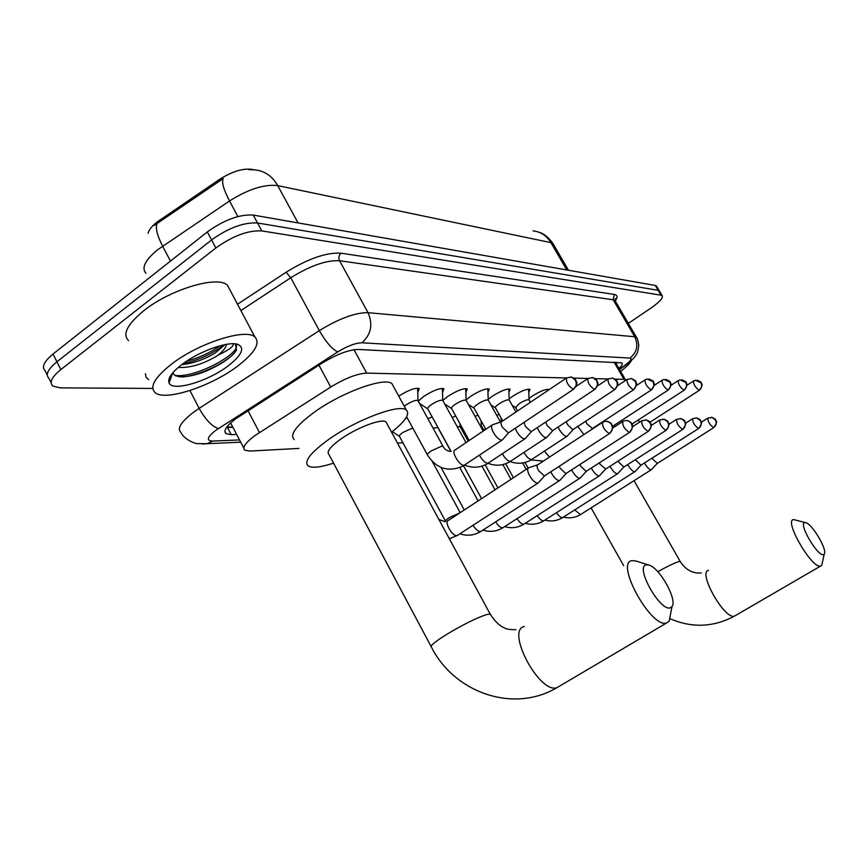 <?xml version="1.0" encoding="UTF-8"?>
<svg xmlns="http://www.w3.org/2000/svg" width="868" height="868" viewBox="0 0 868 868"><rect width="100%" height="100%" fill="white"/><g stroke="black" fill="none" stroke-linecap="round" stroke-linejoin="round"><path stroke-width="1.3" d="M529.013 398.466L531.932 396.329C540.254 391.11 545.907 388.842 548.88 389.515L549.043 389.721M509.147 398.879L512.511 396.361C521.071 390.991 526.919 388.658 530.044 389.385L528.753 392.401M488.217 399.345L492.069 396.383C500.869 390.85 506.912 388.463 510.21 389.244L508.898 392.423M466.127 399.898L470.499 396.416C479.559 390.698 485.83 388.267 489.313 389.092L487.968 392.444M442.821 400.506L447.725 396.448C457.056 390.546 463.566 388.039 467.255 388.94L465.866 392.477M418.257 401.124L423.649 396.481C433.262 390.383 440.022 387.812 443.928 388.777L442.506 392.531M398.727 396.101C408.481 390.047 415.316 387.54 419.233 388.604L417.779 392.586M496.68 415.262L499.111 414.448M475.002 416.304L477.986 415.197M452.119 417.454L455.711 416.022M427.924 418.745L432.177 416.933M405.486 418.669L407.266 417.92M566.468 377.949L366.697 373.11C357.28 373.576 345.29 378.231 330.708 387.063L255.127 435.432C245.481 442.637 242.063 447.562 244.874 450.199L249.908 451.067L298.939 448.42M253.608 169.737L251.85 169.358C242.79 168.175 232.016 171.528 219.517 179.416L156.663 222.316C151.824 226.266 148.949 229.933 148.037 233.297M243.821 448.17L230.638 422.955M625.741 380.303L624.016 379.338L615.097 379.121M608.012 378.947L595.144 378.643M587.853 378.459L573.965 378.123M397.479 443.092L402.958 442.799M467.147 439.327L468.536 439.251M420.893 404.314L420.079 404.434M393.15 432.145L391.696 432.438M460.029 425.287L460.572 424.821M481.197 424.181L482.434 423.193M533.017 230.877C540.688 231.734 546.666 235.651 550.92 242.628L277.717 185.611C264.425 184.027 248.367 189.137 229.521 200.964C223.694 189.821 221.568 182.367 223.163 178.602L154.32 225.376M152.746 388.43L60.207 387.866L52.785 386.032C49.075 382.528 51.755 377.037 60.836 369.573L215.85 247.977C232.841 235.879 248.15 230.183 261.778 230.899L661.047 295.196L658.172 290.324L659.582 291.312L658.172 290.324L257.514 222.978L658.172 290.324L655.307 285.464L656.718 286.462M215.85 247.977L211.586 239.937C228.544 227.828 243.843 222.175 257.514 222.978C243.843 222.175 228.544 227.828 211.586 239.937L56.941 361.782L211.586 239.937L207.322 231.93C224.248 219.81 239.557 214.19 253.25 215.069L655.307 285.464M48.955 378.361C45.212 374.792 47.881 369.269 56.941 361.782C47.881 369.269 45.212 374.792 48.955 378.361L51.093 382.636M47.241 374.922L45.136 370.701C41.371 367.088 44.008 361.522 53.046 354.014L207.322 231.93M618.949 368.509C621.879 365.71 622.888 363.844 621.987 362.911L358.213 349.468C348.719 349.717 336.675 354.285 322.093 363.16L235.966 418.636C226.429 425.863 223.109 430.875 226.016 433.653L231.213 434.662L236.682 434.456M232.949 427.295L226.526 427.468M661.047 295.196L662.165 295.684C663.282 297.919 659.55 302.042 650.957 308.064L628.334 323.373M616.996 362.292L615.955 363.334M237.637 366.112C211.315 386.26 165.495 401.472 155.242 392.748C149.231 387.117 154.602 377.623 171.343 364.267C198.468 343.034 246.056 327.93 254.921 337.034C260.541 343.207 254.78 352.907 237.637 366.112M128.529 340.636C122.182 334.31 127.238 324.35 143.697 310.777C170.356 289.207 218.085 275.145 227.492 285.322L230.042 290.129M172.743 372.86L175.097 375.573L179.817 376.886C193.195 376.81 207.788 371.829 223.608 361.934C230.118 357.551 234.403 353.601 236.476 350.054L235.51 344.314M233.286 343.761C233.915 346.278 228.935 349.999 218.378 354.958C223.456 350.802 226.147 347.265 226.45 344.346M181.824 364.56C198.902 351.29 228.392 340.809 237.854 344.401C245.156 347.884 241.944 355.034 228.197 365.851C207.951 381.497 172.103 392.076 169.032 382.853C167.557 378.47 171.81 372.372 181.824 364.56M181.748 364.614C192.978 363.529 204.121 359.656 215.177 353.005L224.921 344.629M178.276 367.414C190.114 368.01 202.938 364.213 216.761 356.021L218.378 354.958M182.736 363.876C199.108 359.981 212.823 353.634 223.868 344.835M170.746 375.508L171.593 375.898M181.965 376.983C199.423 375.909 228.165 361.674 235.13 352.05M186.349 361.348C199.412 357.681 210.598 352.495 219.908 345.8M171.387 374.585L172.005 374.792M174.75 375.356C194.855 378.708 240.425 353.504 236.302 345.128M631.427 360.437C630.049 363.225 626.446 366.871 620.609 371.385M670.497 607.73L671.995 606.558C677.68 599.983 659.571 567.574 648.884 565.057L646.215 564.884C634.649 566.576 660.559 612.461 670.497 607.73M670.541 614.132L669.195 621.108L666.526 623.018C651.315 628.649 614.902 562.768 631.861 560.652L635.788 560.934L648.884 565.057M386.868 423.519L386 421.924C382.029 418.137 356.878 427.588 340.842 439.056C330.241 446.749 326.281 451.881 328.929 454.452L431.016 646.356M333.54 463.132C320.726 467.342 312.285 468.297 308.216 465.986C303.561 461.657 310.31 452.868 328.44 439.631C356.205 419.711 399.757 403.446 406.332 410.032C410.238 413.938 405.313 421.316 391.555 432.177M294.241 439.534C289.402 434.835 295.977 425.808 313.956 412.441C341.482 392.347 385.11 376.593 391.978 383.732L393.54 386.596M823.602 554.565L824.242 554.055C827.703 550.236 812.372 524.098 805.884 522.71L804.712 522.623C798.072 523.393 818.155 557.408 823.602 554.565M822.376 562.551L821.801 565.198L820.651 566.034C812.242 569.451 783.706 520.485 793.482 519.563L805.688 522.655M597.672 385.218L598.584 385.262M529.003 467.657L528.764 467.689C527.06 468.59 527.353 471.291 529.675 475.805C532.54 480.514 535.198 482.966 537.672 483.183L538.778 482.315M602.273 422.542L537.845 464.716C536.63 465.356 536.858 467.309 538.54 470.564L544.301 475.924L544.93 475.577M412.756 427.989L402.828 432.492C400.029 434.477 398.933 435.812 399.53 436.495L445.468 521.082M550.789 471.769L551.647 473.451C554.435 478.018 556.996 480.416 559.328 480.622L560.337 479.841M559.274 466.246L560.272 468.373L565.806 473.57L566.381 473.266M571.654 469.848L572.37 471.237C575.093 475.675 577.556 477.997 579.759 478.214L580.692 477.498M579.9 464.51L580.768 466.29L586.095 471.357L586.616 471.074M437.841 427.555L433.056 428.108M591.358 468.015L591.954 469.132C594.602 473.451 596.978 475.718 599.072 475.935L599.918 475.284M599.387 462.85L600.135 464.337L605.745 469.002M460.159 426.676L457.197 426.655M610.009 466.268L610.486 467.158C613.068 471.357 615.358 473.559 617.354 473.776L618.135 473.179M617.832 461.255L623.853 467.049M481.328 425.841L480.091 425.461M627.683 464.597L628.052 465.281C630.569 469.371 632.783 471.519 634.682 471.725L635.398 471.183M635.3 459.725L641.007 465.183M644.447 463.002L644.718 463.49C647.181 467.472 649.318 469.577 651.13 469.783L651.792 469.284M651.879 458.271L657.304 463.414M418.126 400.886L417.909 400.474C415.588 399.931 411.627 401.428 406.05 404.965L404.304 406.311M492.666 424.669C490.93 425.526 491.201 428.163 493.458 432.579C496.344 437.32 499.078 439.859 501.671 440.195L502.941 439.251M566.11 378.231L501.769 421.555C500.532 422.173 500.738 424.072 502.377 427.273L508.29 432.796L509.049 432.405M417.682 388.972L417.844 388.191M442.875 400.68L442.669 400.322C440.477 399.812 436.68 401.266 431.277 404.683C428.325 406.799 427.164 408.22 427.794 408.958L451.1 451.403M515.245 428.26L516.699 431.483C519.498 436.083 522.124 438.546 524.576 438.882L525.737 438.025M523.968 422.423L525.368 426.329L531.053 431.689L531.737 431.342M442.398 389.038L442.55 388.397M466.235 400.495L466.051 400.17C463.989 399.692 460.333 401.114 455.092 404.423C452.185 406.495 451.024 407.873 451.61 408.578L469.219 440.477M537.292 427.642L538.605 430.452C541.328 434.911 543.856 437.309 546.178 437.635L547.231 436.854M545.701 422.054L547.046 425.439L552.504 430.647L553.122 430.333M488.337 400.322L488.174 400.029C486.221 399.584 482.706 400.973 477.606 404.173C474.742 406.202 473.581 407.548 474.123 408.231L485.809 429.28M558.113 427.034L559.285 429.465C561.954 433.816 564.384 436.137 566.587 436.463L567.553 435.758M566.261 421.653L567.509 424.593L572.771 429.671L573.336 429.378M509.277 400.159L509.125 399.888C507.281 399.486 503.885 400.832 498.937 403.935C496.105 405.92 494.944 407.244 495.454 407.895L502.713 420.915M577.806 426.438L583.914 434.564M585.716 421.23L586.866 423.801L592.464 428.477M529.144 400.007L529.003 399.768C527.256 399.389 523.968 400.701 519.151 403.718L515.679 407.58L517.556 410.922M604.161 420.817L604.432 421.501M614.164 425.277L614.87 426.644M621.662 420.394L622.313 421.805M638.284 419.971L639.466 422.217M248.02 410.727L259.434 432.514M230.4 423.172L229.781 423.758M160.33 219.604L160.992 220.863M219.517 179.416L220.19 180.674M318.957 365.178L330.708 387.063M353.992 349.728L366.697 373.11M614.077 362.151L624.016 379.338M237.875 216.533L229.521 200.964L157.108 250.147C145.032 260.324 141.31 268.049 145.943 273.301M157.249 223.315C155.144 227.329 156.934 234.924 162.609 246.121L170.464 261.094M298.049 222.913L277.717 185.611C272.248 176.128 264.632 170.877 254.888 169.868L248.66 169.651M553.643 244.678L550.92 242.628L566.75 269.959M53.046 354.014L60.836 369.573M253.25 215.069L261.778 230.899M227.47 427.468L231.213 434.662M619.405 369.301L625.177 365.113C630.732 360.914 632.338 358.571 629.984 358.083L361.891 342.806C355.533 342.936 347.482 345.974 337.728 351.92L215.557 430.495C207.083 437.222 206.117 440.749 212.682 441.074L239.525 439.924M202.266 444.036L206.996 443.7L197.079 443.602C198.848 444.524 184.917 440.998 180.869 432.394C176.822 428.586 181.011 421.891 193.423 412.322L199.141 408.372L189.918 390.546M240.707 442.181L206.996 443.7L212.682 441.074M148.536 379.663L146.008 377.211L145.488 373.728M237.528 304.234L286.082 272.248C308.151 258.621 326.487 252.262 341.081 253.196L614.349 294.436C617.528 295.022 617.842 297.181 615.293 300.903M218.4 428.553C212.02 426.481 205.597 419.754 199.141 408.372L319.315 330.61L290.78 277.738L240.881 310.549M337.728 351.92C332.119 349.251 325.988 342.144 319.315 330.61C339.073 318.534 355.305 312.556 368.021 312.664L339.562 260.726C326.596 259.988 310.332 265.662 290.78 277.738L286.082 272.248M361.891 342.806C371.092 334.581 373.131 324.534 368.021 312.664L634.736 336.751L613.166 299.764L339.562 260.726C338.303 257.807 338.813 255.3 341.081 253.196M629.984 358.083C637.014 352.289 638.598 345.182 634.736 336.751L636.928 338.14M615.477 301.337L613.166 299.764L614.349 294.436M627.239 363.974L625.177 365.113M490.604 614.826L490.181 614.067L486.883 614.49C476.326 617.951 462.579 624.797 445.642 635.029C434.369 642.19 429.649 646.237 431.461 647.192C454.485 692.881 513.617 713.529 557.039 687.608L559.578 686.111M524.326 626.49C505.36 630.092 539.646 694.628 557.039 687.608L666.526 623.018M708.538 570.309C697.471 572.11 724.769 620.338 734.545 616.074L735.63 615.445M634.02 480.677L680.186 561.444L678.733 561.618C674.653 562.887 667.666 566.251 657.781 571.697M609.369 433.599C612.385 431.168 613.058 428.119 611.408 424.463C609.64 421.783 607.285 420.806 604.323 421.544L602.717 422.249C602.045 426.405 604.258 430.192 609.369 433.599L609.954 433.284M528.08 468.145L448.485 520.323C443.656 521.288 452.358 536.782 457.045 535.556L458.022 535.014M449.342 538.757L457.284 535.502L537.867 483.14M629.322 432.459C632.262 430.105 632.924 427.143 631.307 423.595C629.593 421.002 627.293 420.058 624.407 420.763L622.844 421.447C622.28 425.472 624.439 429.139 629.322 432.459L629.853 432.177M459.856 512.869L449.168 517.719C446.293 519.661 445.11 520.865 445.62 521.353L445.707 521.527M473.027 525.27C475.686 529.447 478.192 531.552 480.525 531.563L481.414 531.075M648.125 431.396C650.989 429.096 651.64 426.231 650.067 422.781L646.606 420.004L641.81 420.698C641.343 424.593 643.448 428.163 648.125 431.396L648.602 431.136M495.639 521.885C498.199 525.824 500.565 527.787 502.713 527.798L503.527 527.343M482.901 530.109C489.986 532.312 496.648 531.531 502.897 527.755L579.933 478.181M665.875 430.376C668.675 428.152 669.304 425.363 667.774 422.011L664.389 419.309L659.723 419.982C659.344 423.768 661.394 427.23 665.875 430.376L666.32 430.148M517.013 518.663C519.487 522.373 521.722 524.229 523.708 524.229L524.456 523.816M504.677 526.605C511.491 528.612 517.881 527.798 523.871 524.185L599.235 475.903M682.66 429.421C685.394 427.251 686.013 424.539 684.516 421.284L681.217 418.658L676.66 419.309C676.356 422.987 678.353 426.351 682.66 429.421L683.062 429.215M537.27 515.603C539.646 519.107 541.762 520.854 543.596 520.843L544.279 520.474M698.556 428.521C701.225 426.405 701.832 423.768 700.367 420.589L696.635 417.909L692.697 418.68C692.469 422.239 694.422 425.526 698.556 428.521L698.924 428.325M556.475 512.695C558.764 516.004 560.771 517.654 562.464 517.643L563.104 517.295M544.854 520.106C551.18 521.766 557.104 520.93 562.616 517.61L634.812 471.704M713.626 427.664C716.241 425.602 716.838 423.031 715.406 419.938L712.248 417.443L707.897 418.072C707.735 421.533 709.644 424.734 713.626 427.664L713.963 427.479M574.714 509.907L580.399 514.594L580.985 514.279M573.314 389.298C576.33 386.803 577.003 383.721 575.343 380.043L571.513 377.048L566.587 377.906C565.838 381.963 568.084 385.761 573.314 389.298L574.008 388.94M443.179 446.575L441.801 446.098L431.168 450.948C428.141 453.074 426.926 454.463 427.555 455.125C436.55 468.72 448.333 472.409 462.883 466.17L465.183 464.738M491.917 425.168L455.233 449.906C450.546 450.698 459.411 466.138 464.087 465.313L501.975 440.152M594.526 389.472C597.466 387.052 598.128 384.057 596.511 380.499L592.768 377.591L587.983 378.426C587.343 382.354 589.524 386.043 594.526 389.472L595.155 389.157M458.554 447.66L454.138 450.568M479.461 455.19C482.25 460.203 485.038 462.904 487.849 463.273L488.847 462.752M614.501 389.634C617.376 387.291 618.016 384.383 616.443 380.922L612.786 378.112L608.132 378.915C607.6 382.723 609.727 386.303 614.501 389.634L615.076 389.352M502.344 453.79C505.067 458.51 507.704 461.027 510.276 461.364L511.187 460.886M633.358 389.797C636.157 387.519 636.786 384.698 635.246 381.334L631.676 378.589L627.141 379.37C626.707 383.07 628.768 386.553 633.358 389.797L633.879 389.537M523.968 452.434C526.616 456.883 529.111 459.259 531.466 459.541L532.301 459.118M651.174 389.949C653.908 387.736 654.526 384.991 653.018 381.714L647.105 379.012L645.108 379.804C644.75 383.406 646.779 386.781 651.174 389.949L651.651 389.71M544.431 451.143L549.498 457.089M668.034 390.09C670.704 387.931 671.311 385.262 669.846 382.072L664.063 379.446L662.121 380.217C661.839 383.71 663.814 386.998 668.034 390.09L668.468 389.873M684.017 390.22C686.631 388.126 687.228 385.522 685.796 382.419L680.132 379.858L678.244 380.607C678.038 384.003 679.959 387.215 684.017 390.22L684.418 390.025M699.196 390.35C701.756 388.3 702.331 385.772 700.932 382.745L695.398 380.249L693.554 380.976C693.402 384.285 695.279 387.41 699.196 390.35L699.565 390.177M226.798 427.099L232.754 426.915M615.303 362.206L625.437 379.728M537.422 231.723L540.265 232.689C544.648 234.208 548.912 237.875 553.068 243.68L568.464 270.263M656.436 285.973L662.165 295.684M224.899 431.494L226.016 433.653M619.557 369.562L625.991 364.885C632.034 360.166 635.419 356.748 636.157 354.654C637.199 353.992 638.078 350.922 638.772 345.431C638.088 340.668 637.329 337.988 636.504 337.381L615.011 300.534L615.477 298.494L615.032 300.578M236.769 344.119L237.854 344.401M172.689 372.925L169.032 382.853M254.921 337.034L227.492 285.322M671.995 606.558L669.195 621.108M406.332 410.032L391.978 383.732M386 421.924L490.181 614.067C494.966 621.434 499.621 625.98 504.134 627.694C505.588 629.018 509.505 629.691 515.885 629.712M670.183 618.786C692.089 628.193 713.539 627.293 734.545 616.074L820.651 566.034M824.242 554.055L821.801 565.198M591.086 507.878L623.669 565.665M680.186 561.444C685.709 569.918 692.74 573.748 701.29 572.934M445.067 521.657L438.904 519.498M537.574 464.847L529.024 467.657M606.645 421.295C613.991 424.007 610.193 423.627 612.016 424.886C611.441 426.09 615.575 425.797 609.51 433.577L544.442 475.903M544.605 475.838L538.106 483.064M399.475 436.441L392.325 431.591M459.888 533.798C467.244 536.229 474.188 535.469 480.731 531.52L559.513 480.59M626.674 420.524C629.918 421.555 631.589 422.597 631.698 423.671C630.993 425.092 635.636 423.877 629.441 432.448L565.936 473.548M432.275 461.483L460.192 512.652M566.088 473.494L559.73 480.514M622.443 421.718L612.71 428.054M441.031 467.429L464.271 509.972M645.542 419.797C648.711 420.806 650.338 421.826 650.425 422.857C649.731 424.246 654.266 423.031 648.233 431.374L586.215 471.335M437.667 427.24L450.937 451.414M459.845 467.646L478.094 500.912M586.356 471.281L580.128 478.105M641.452 420.937L632.555 426.698M463.534 465.791L481.577 498.633M663.369 419.114C666.45 420.112 668.034 421.099 668.1 422.076C667.394 423.421 671.865 422.141 665.984 430.365L605.376 469.241M460.073 426.448L459.986 423.747M459.997 426.383L468.167 441.183M481.957 466.159L495.02 489.823M605.506 469.197L599.408 475.838M659.387 420.199L651.25 425.461M463.783 430.636L461.505 429.107M485.223 464.868L497.939 487.903M525.303 523.274C531.856 525.097 538.008 524.272 543.748 520.811L617.495 473.744M680.208 418.463C683.29 419.494 684.83 420.459 684.819 421.349C684.06 422.694 688.541 421.11 682.758 429.41L623.517 467.255M481.252 425.635L481.078 420.752M481.187 425.57L483.943 430.55M502.843 464.608L511.013 479.331M623.625 467.223L617.669 473.689M676.346 419.515L668.87 424.311M484.724 430.018L483.02 428.879M505.686 463.762L513.444 477.736M696.169 417.844C699.185 418.864 700.671 419.808 700.65 420.654C699.901 421.978 704.295 420.405 698.642 428.51L640.703 465.378M501.248 421.772L501.107 418.029M522.612 463.002L526.171 469.393M640.812 465.346L634.964 471.649M692.414 418.853L685.525 423.259M525.031 462.503L528.135 468.069M563.44 517.078C569.538 518.587 575.234 517.751 580.54 514.561L651.25 469.762M711.304 417.269C714.255 418.278 715.709 419.19 715.655 419.982C714.841 421.392 719.29 419.32 713.713 427.653L657.011 463.599M541.35 461.375L541.784 462.145M657.119 463.566L651.391 469.707M707.648 418.235L701.301 422.282M406.636 416.792L427.349 454.756M501.444 421.707L492.926 424.626M570.938 376.94C577.795 379.739 574.095 379.045 575.896 380.303C575.169 381.605 579.857 381.312 573.52 389.276L508.518 432.763M418.007 400.571L417.649 388.191M417.909 400.474L442.984 446.228C444.535 449.418 447.204 451.143 451.002 451.414M508.681 432.698L502.214 440.065M427.75 408.915L419.494 403.37M524.858 438.839L486.785 464.044C479.657 467.863 472.322 468.21 464.771 465.096M592.215 377.482C598.67 380.054 595.415 379.641 597.065 380.846C596.446 382.072 600.689 381.432 594.71 389.45L531.249 431.656M442.756 400.398L442.376 388.387M442.669 400.322L466.007 442.637M531.411 431.602L525.075 438.763M587.549 378.719L576.07 386.401M451.577 408.557L444.666 403.935M546.439 437.591L509.342 462.036C502.485 465.758 495.389 466.17 488.055 463.273M612.255 378.003C616.106 379.739 617.68 380.835 616.985 381.312C616.378 382.473 620.468 381.887 614.674 389.624L552.688 430.626M466.138 400.246L465.736 388.582M466.051 400.17L483.194 431.049M552.829 430.571L546.645 437.526M607.73 379.175L597.455 386.021M474.102 408.21L468.416 404.423M566.826 436.43L530.663 460.138C524.077 463.751 517.23 464.228 510.124 461.57M631.166 378.491C634.909 380.173 636.428 381.236 635.745 381.681C635.126 382.81 639.173 382.148 633.51 389.786L572.934 429.638M488.25 400.094L487.827 388.766M488.174 400.029L500.456 422.043M573.075 429.595L567.01 436.354M626.783 379.609L617.495 385.761M495.433 407.884L490.865 404.857M543.39 461.092L530.999 459.942M649.036 378.947C652.714 380.64 654.19 381.66 653.474 382.029C652.801 383.157 656.902 382.191 651.315 389.938L592.095 428.716M509.19 399.964L508.756 388.94M509.125 399.888L515.928 412.018M592.215 428.673L591.216 429.779M644.783 380.021L636.352 385.576M515.668 407.569L512.12 405.226M665.951 379.392C669.553 381.052 670.986 382.05 670.28 382.387C669.597 383.537 673.633 382.462 668.165 390.079L612.537 426.34M529.068 399.833L528.612 389.103M529.003 399.768L530.413 402.264M661.817 380.423L654.136 385.457M681.988 379.804C685.46 381.367 686.881 382.387 686.262 382.842C685.59 383.884 689.42 382.896 684.147 390.209L631.926 424.105M547.545 390.73L547.48 389.265M677.973 380.792L670.942 385.381M697.21 380.195C700.595 381.725 701.984 382.712 701.377 383.157C700.726 384.188 704.469 383.189 699.304 390.34L650.002 422.217M693.304 381.15L686.859 385.338"/></g></svg>
